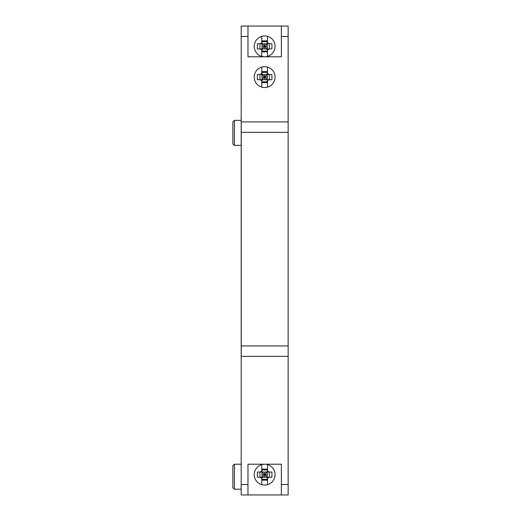<?xml version="1.0" encoding="UTF-8"?>
<svg xmlns="http://www.w3.org/2000/svg" width="521" height="521" viewBox="0 0 521 521"><rect width="100%" height="100%" fill="white"/><g stroke="black" fill="none" stroke-linecap="round" stroke-linejoin="round"><path stroke-width="0.78" d="M241.197 378.767L241.197 26.05L288.139 26.05L288.139 494.95L241.197 494.95L241.197 363.137M241.197 103.158L241.197 82.318L241.216 103.158M241.197 127.645L241.197 115.662L241.249 127.124M241.197 82.318L241.197 75.024L241.21 82.318M241.197 484.53L247.97 484.53L247.97 464.211L281.366 464.211L281.366 494.95M288.139 132.334L241.249 132.334L241.249 356.364L288.139 356.364M241.223 356.364L241.197 350.633M241.249 132.334L241.249 121.914L288.139 121.914M288.139 36.47L281.366 36.47L281.366 56.789L247.97 56.789L247.97 26.05M264.642 66.688A10.42 10.42 0 0 0 254.222 77.108A10.42 10.42 0 0 0 264.642 87.528A10.42 10.42 0 0 0 275.062 77.108A10.42 10.42 0 0 0 264.642 66.688M264.642 35.949A10.42 10.42 0 0 0 254.222 46.369A10.42 10.42 0 0 0 264.642 56.789A10.42 10.42 0 0 0 275.062 46.369A10.42 10.42 0 0 0 264.642 35.949M264.642 485.051A10.42 10.42 0 0 0 275.062 474.631A10.42 10.42 0 0 0 264.642 464.211A10.42 10.42 0 0 0 254.222 474.631A10.42 10.42 0 0 0 264.642 485.051M262.037 474.631L264.642 474.631L262.037 472.026L262.037 469.942L267.247 469.942L267.247 472.026L269.162 472.026L267.507 471.049L267.507 471.902A0.638 0.638 0 0 1 267.247 471.388L267.247 469.108L262.037 469.108L262.037 471.388A0.638 0.638 0 0 1 261.776 471.902L261.776 464.615M264.642 477.236L264.642 474.631L267.247 472.026L267.247 477.874A0.638 0.638 0 0 1 267.507 477.36L267.507 478.213L269.162 477.236L271.871 477.236A20.833 7.737 -90 0 0 271.871 472.026L269.162 472.026M267.507 477.36L267.507 484.647M261.776 477.36L261.776 478.213L261.776 477.36A0.638 0.638 0 0 1 262.037 477.874L262.037 480.154L267.247 480.154L267.247 477.874M261.776 484.647L261.776 478.213L260.122 477.236L257.413 477.236A20.833 7.737 90 0 1 257.413 472.026L260.122 472.026L261.776 471.049M267.247 471.388L267.247 472.026L260.122 472.026M260.077 472.026L262.037 472.026L262.037 471.388M267.507 464.615L267.507 471.902M264.642 472.026L264.642 474.631L267.247 477.236L269.162 477.236M262.037 472.026L262.037 477.236L267.247 477.236L267.247 479.32L262.037 479.32L262.037 477.874M267.247 474.631L264.642 474.631L262.037 477.236L260.122 477.236M259.953 477.236L259.953 472.026M269.331 477.236L269.331 472.026M281.366 36.47L281.366 26.05M247.97 484.53L247.97 494.95M264.642 48.974L264.642 46.369L262.037 43.764L262.037 41.68L267.247 41.68L267.247 49.612A0.638 0.638 0 0 1 267.507 49.098L267.507 49.951L269.162 48.974L271.871 48.974A20.833 7.737 -90 0 0 271.871 43.764L269.162 43.764L267.507 42.787L267.507 43.64A0.638 0.638 0 0 1 267.247 43.126L267.247 40.846L262.037 40.846L262.037 43.126A0.638 0.638 0 0 1 261.776 43.64L261.776 42.787L261.776 43.64M267.507 49.098L267.507 56.385M261.776 49.098L261.776 49.951L261.776 49.098A0.638 0.638 0 0 1 262.037 49.612L262.037 51.892L267.247 51.892L267.247 49.612M262.037 46.369L264.642 46.369L267.247 48.974L257.413 48.974A20.833 7.737 90 0 1 257.413 43.764L260.122 43.764L261.776 42.787L261.776 36.353M267.507 43.64L267.507 36.353M267.247 46.369L264.642 46.369L262.037 48.974L262.037 51.058L267.247 51.058L267.247 48.974L269.162 48.974M264.642 43.764L264.642 46.369L267.247 43.764L262.037 43.764L262.037 49.612M260.122 48.974L261.776 49.951L261.776 56.385M262.037 43.126L262.037 43.764L260.122 43.764M269.162 43.764L267.247 43.764L267.247 43.126M269.331 48.974L269.331 43.764M259.953 48.974L259.953 43.764M262.037 77.108L264.642 77.108L262.037 74.503L262.037 72.419L267.247 72.419L267.247 74.503L269.162 74.503L267.507 73.526L267.507 74.379A0.638 0.638 0 0 1 267.247 73.865L267.247 71.585L262.037 71.585L262.037 73.865A0.638 0.638 0 0 1 261.776 74.379L261.776 67.092M264.642 79.713L264.642 77.108L267.247 74.503L267.247 80.351A0.638 0.638 0 0 1 267.507 79.837L267.507 80.69L269.162 79.713L271.871 79.713A20.833 7.737 -90 0 0 271.871 74.503L269.162 74.503M267.507 79.837L267.507 87.124M261.776 79.837L261.776 80.69L261.776 79.837A0.638 0.638 0 0 1 262.037 80.351L262.037 82.631L267.247 82.631L267.247 80.351M261.776 87.124L261.776 80.69L260.122 79.713L257.413 79.713A20.833 7.737 90 0 1 257.413 74.503L260.122 74.503L261.776 73.526M267.247 73.865L267.247 74.503L260.122 74.503M269.331 74.503L269.331 79.713L262.037 79.713L262.037 73.865M267.507 67.092L267.507 74.379M264.642 74.503L264.642 77.108L267.247 79.713L269.162 79.713M267.247 79.713L267.247 81.797L262.037 81.797L262.037 80.351M267.247 77.108L264.642 77.108L262.037 79.713L260.122 79.713M259.953 79.713L259.953 74.503M241.197 120.351L234.424 120.351L234.424 145.359L241.197 145.359M234.424 145.359L232.861 143.796L232.861 121.914L234.424 120.351M241.197 464.211L234.424 464.211L234.424 489.219L241.197 489.219M234.424 489.219L232.861 487.656L232.861 465.774L234.424 464.211M288.139 484.53L281.366 484.53M241.197 36.47L247.97 36.47M241.249 345.944L288.139 345.944"/></g></svg>
